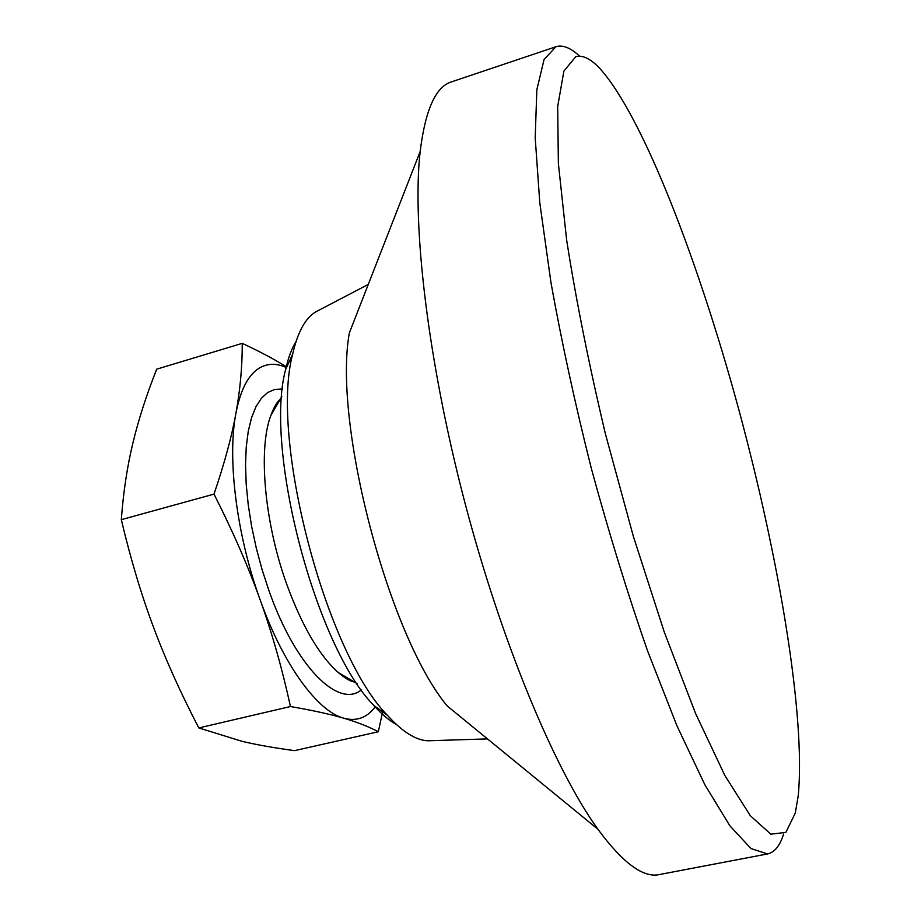 <?xml version="1.0" encoding="UTF-8"?>
<svg xmlns="http://www.w3.org/2000/svg" width="921" height="921" viewBox="0 0 921 921"><rect width="100%" height="100%" fill="white"/><g stroke="black" fill="none" stroke-linecap="round" stroke-linejoin="round"><path stroke-width="1.38" d="M431.972 740.657L427.931 740.783C415.855 740.288 402.35 731.792 387.407 715.295C325.838 652.977 269.611 438.603 292.682 354.09C297.598 332.377 305.208 318.355 315.489 312L315.627 311.908M396.548 724.643C389.272 720.613 381.662 714.201 373.753 705.382C315.753 646.726 263.901 448.999 285.648 369.425C288.215 357.866 291.692 348.541 296.067 341.461M783.61 834.069C779.937 845.754 774.596 852.374 767.573 853.94L659.275 874.57C643.272 878.116 622.815 863.012 597.902 829.234L447.18 705.935C388.639 635.755 332.78 422.785 349.358 332.907L420.16 151.516C425.306 109.864 435.714 86.655 451.394 81.9L556.721 46.476C563.41 44.91 571.043 48.145 579.608 56.169M597.902 829.234C555.018 770.002 501.761 643.203 464.725 501.991C427.701 360.79 411.871 224.171 420.16 151.516M767.573 853.94L750.972 848.54L729.904 825.838L704.91 784.853L676.981 725.886L647.555 650.859C627.696 593.907 608.988 533.213 591.42 468.766C575.107 403.997 561.614 341.933 550.965 282.574L539.787 202.747L535.193 137.666L536.851 89.694L544.069 59.566L555.881 46.729M798.231 795.79L795.307 813.013L785.855 832.388L770.842 834.173L750.327 815.741L724.85 775.47L695.574 713.476L664.317 632.186L633.418 536.586L605.408 433.849C588.91 364.417 575.982 299.797 566.634 239.967L558.356 163.339L557.689 106.514L563.882 71.101L575.775 56.688C582.728 54.8 590.845 58.829 600.124 68.776C643.249 116.921 698.763 262.14 738.884 409.891C778.89 557.953 805.84 716.342 798.231 795.79M354.493 682.231L338.329 672.572C319.334 655.671 302.146 626.257 286.753 584.317C264.315 522.265 258.03 448.642 270.878 415.406L280.226 399.058M375.4 706.58C367.145 717.758 356.611 721.638 343.775 718.207C357.221 722.145 368.734 726.657 378.301 731.758L294.547 750.638C274.688 747.979 257.304 744.916 242.419 741.44L198.821 727.935C180.504 692.742 165.366 659.079 153.404 626.936C141.385 594.897 130.678 559.139 121.307 519.674C123.391 491.814 127.248 466.337 132.854 443.22C138.403 419.976 146.358 395.293 156.697 369.171L242.258 343.349C242.292 366.731 240.162 390.078 235.903 413.402C240.346 390.423 247.922 375.457 258.64 368.492C266.986 363.277 276.265 362.978 286.489 367.583M121.307 519.674L213.994 494.117C233.025 531.705 248.394 566.933 260.136 599.801C271.971 632.727 282.079 668.301 290.46 706.534C312.749 710.402 330.524 714.293 343.775 718.207C317.572 711.346 283.323 665.02 260.136 599.801C236.593 535.101 227.119 458.508 235.903 413.402C231.747 436.542 224.436 463.447 213.994 494.117M286.753 367.019C275.022 359.651 260.194 351.753 242.258 343.349M198.821 727.935L290.46 706.534M378.301 731.758L382.652 711.841M353.825 681.874C349.934 681.149 344.765 678.052 338.329 672.572L357.118 683.601M361.423 689.864C338.64 708.836 295.802 667.092 269.001 590.787L262.105 569.708L256.268 548.03L251.606 526.236L248.233 504.789L246.195 484.17L245.539 464.794L246.241 447.053L248.256 431.293L251.525 417.777L255.934 406.725L261.38 398.263L267.723 392.484L274.826 389.41L282.528 389.007M373.753 705.382L387.407 715.295M285.648 369.425L292.682 354.09M427.931 740.783L487.474 738.895M315.489 312L368.285 284.416M281.849 396.56L270.878 415.406C273.802 407.473 276.784 402.235 279.823 399.691"/></g></svg>
